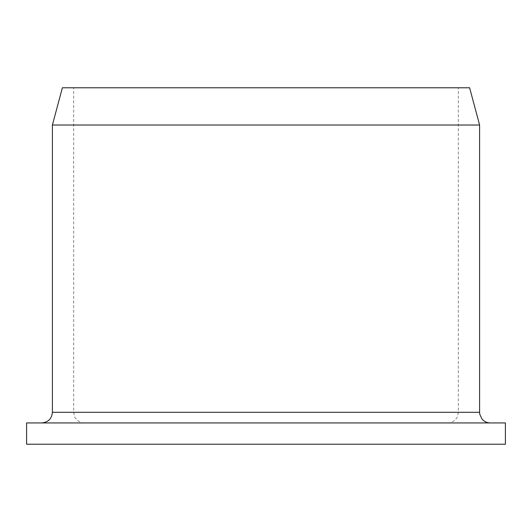 <?xml version="1.0" encoding="UTF-8"?>
<svg xmlns="http://www.w3.org/2000/svg" width="532" height="532" viewBox="0 0 532 532"><rect width="100%" height="100%" fill="white"/><g stroke="black" fill="none" stroke-linecap="round" stroke-linejoin="round"><path stroke-width="0.4" stroke-dasharray="2.66 2" d="M505.4 444.22L26.6 444.22M505.4 422.94L26.6 422.94M266 422.94L490.238 422.94L266 422.94M479.598 125.02L52.402 125.02M469.616 87.78L62.384 87.78M266 87.78L458.318 87.78L266 87.78M479.598 412.3L52.402 412.3M266 412.3L458.318 412.3L266 412.3M447.678 422.94C453.483 423.253 457.833 417.035 457.54 416.297L458.318 412.3L458.318 87.78M84.322 422.94C78.517 423.253 74.167 417.035 74.46 416.297L73.682 412.3L73.682 87.78"/><path stroke-width="0.8" d="M266 444.22L505.4 444.22L505.4 422.94L26.6 422.94L26.6 444.22L266 444.22M479.598 412.3L52.402 412.3L52.402 125.02L479.598 125.02L479.598 412.3L479.804 414.375L482.039 419.083C484.2 421.59 486.933 422.874 490.238 422.94M52.402 125.02L62.384 87.78L469.616 87.78L479.598 125.02M52.402 412.3C51.77 418.764 48.226 422.308 41.762 422.94"/></g></svg>
